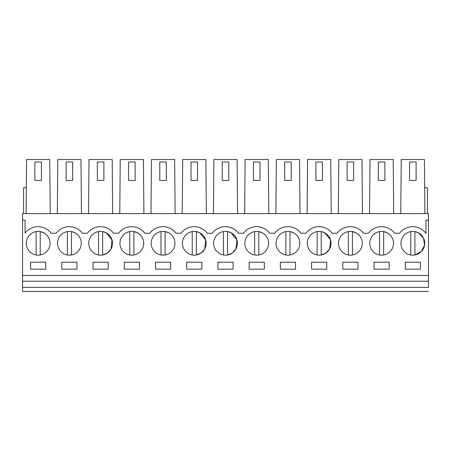 <?xml version="1.0" encoding="UTF-8"?>
<svg xmlns="http://www.w3.org/2000/svg" width="451" height="451" viewBox="0 0 451 451"><rect width="100%" height="100%" fill="white"/><g stroke="black" fill="none" stroke-linecap="round" stroke-linejoin="round"><path stroke-width="0.68" d="M428.45 291.47L22.55 291.47L22.55 281.227L428.45 281.227L428.45 287.372C428.45 292.66 428.45 292.66 428.45 287.372L22.55 287.372M22.55 220.173L25.047 220.173L25.047 233.077A16.388 16.388 0 0 1 51.155 233.235L56.155 233.235A16.388 16.388 0 0 1 82.381 233.235L87.381 233.235A16.388 16.388 0 0 1 113.601 233.235L118.602 233.235A16.388 16.388 0 0 1 144.827 233.235L149.828 233.235A16.388 16.388 0 0 1 176.048 233.235L181.048 233.235A16.388 16.388 0 0 1 207.274 233.235L212.269 233.235A16.388 16.388 0 0 1 238.494 233.235L243.495 233.235A16.388 16.388 0 0 1 269.721 233.235L274.715 233.235A16.388 16.388 0 0 1 300.941 233.235L305.941 233.235A16.388 16.388 0 0 1 332.167 233.235L337.162 233.235A16.388 16.388 0 0 1 363.388 233.235L368.388 233.235A16.388 16.388 0 0 1 394.608 233.235L399.609 233.235A16.388 16.388 0 0 1 425.953 233.392L425.953 220.173L428.45 220.173L428.45 213.616L22.55 213.616L22.55 281.227M428.45 220.173L428.45 281.227M22.55 275.488L428.45 275.488M45.743 269.179L45.743 262.211L30.583 262.211L30.583 269.179L45.743 269.179M63.687 253.71A11.884 11.884 0 0 0 79.81 248.98A11.884 11.884 0 0 0 75.08 232.857A11.884 11.884 0 0 0 58.957 237.587A11.884 11.884 0 0 0 63.687 253.71M76.963 269.179L76.963 262.211L61.804 262.211L61.804 269.179L76.963 269.179M94.913 253.71A11.884 11.884 0 0 0 111.036 248.98A11.884 11.884 0 0 0 106.306 232.857A11.884 11.884 0 0 0 90.177 237.587A11.884 11.884 0 0 0 94.913 253.71M93.03 269.179L108.189 269.179L108.189 262.211L93.03 262.211L93.03 269.179M168.753 232.857A11.884 11.884 0 0 0 152.624 237.587A11.884 11.884 0 0 0 157.36 253.71A11.884 11.884 0 0 0 173.483 248.98A11.884 11.884 0 0 0 168.753 232.857L165.1 231.577L165.1 254.99M139.41 262.211L124.251 262.211L124.251 269.179L139.41 269.179L139.41 262.211M188.58 253.71A11.884 11.884 0 0 0 204.703 248.98A11.884 11.884 0 0 0 199.973 232.857A11.884 11.884 0 0 0 183.85 237.587A11.884 11.884 0 0 0 188.58 253.71M280.364 269.179L295.529 269.179L295.529 262.211L280.364 262.211L280.364 269.179M249.144 269.179L264.303 269.179L264.303 262.211L249.144 262.211L249.144 269.179M374.037 269.179L389.196 269.179L389.196 262.211L374.037 262.211L374.037 269.179M170.636 269.179L170.636 262.211L155.471 262.211L155.471 269.179L170.636 269.179M329.619 248.935L330.56 239.915L324.867 232.857A11.884 11.884 0 0 0 308.743 237.587A11.884 11.884 0 0 0 313.473 253.71A11.884 11.884 0 0 0 329.596 248.98A11.884 11.884 0 0 0 324.867 232.857L321.219 231.577L321.219 254.99L326.073 252.955L329.574 249.025M126.133 253.71A11.884 11.884 0 0 0 142.257 248.98A11.884 11.884 0 0 0 137.527 232.857A11.884 11.884 0 0 0 121.404 237.587A11.884 11.884 0 0 0 126.133 253.71M235.946 248.952L236.893 239.921L231.2 232.857A11.884 11.884 0 0 0 215.071 237.587A11.884 11.884 0 0 0 219.8 253.71A11.884 11.884 0 0 0 235.929 248.98A11.884 11.884 0 0 0 231.2 232.857L227.546 231.577L227.546 254.99L232.412 252.949L235.912 249.014M201.856 262.211L186.697 262.211L186.697 269.179L201.856 269.179L201.856 262.211M357.97 262.211L342.811 262.211L342.811 269.179L357.97 269.179L357.97 262.211M344.694 253.71A11.884 11.884 0 0 0 360.823 248.98A11.884 11.884 0 0 0 356.087 232.857A11.884 11.884 0 0 0 339.964 237.587A11.884 11.884 0 0 0 344.694 253.71M311.59 262.211L311.59 269.179L326.75 269.179L326.75 262.211L311.59 262.211M217.918 269.179L233.082 269.179L233.082 262.211L217.918 262.211L217.918 269.179M375.92 253.71A11.884 11.884 0 0 0 392.043 248.98A11.884 11.884 0 0 0 387.313 232.857A11.884 11.884 0 0 0 371.19 237.587A11.884 11.884 0 0 0 375.92 253.71M262.42 232.857A11.884 11.884 0 0 0 246.297 237.587A11.884 11.884 0 0 0 251.027 253.71A11.884 11.884 0 0 0 267.15 248.98A11.884 11.884 0 0 0 262.42 232.857L258.773 231.577L258.773 254.99M420.417 269.179L420.417 262.211L405.257 262.211L405.257 269.179L420.417 269.179M407.14 253.71A11.884 11.884 0 0 0 423.269 248.98A11.884 11.884 0 0 0 418.534 232.857A11.884 11.884 0 0 0 402.41 237.587A11.884 11.884 0 0 0 407.14 253.71M43.86 232.857A11.884 11.884 0 0 0 27.731 237.587A11.884 11.884 0 0 0 32.466 253.71A11.884 11.884 0 0 0 48.59 248.98A11.884 11.884 0 0 0 43.86 232.857L40.212 231.577L40.212 254.99M282.247 253.71A11.884 11.884 0 0 0 298.376 248.98A11.884 11.884 0 0 0 293.64 232.857A11.884 11.884 0 0 0 277.517 237.587A11.884 11.884 0 0 0 282.247 253.71M82.381 233.235A16.388 16.388 0 0 0 56.155 233.235M113.601 233.235A16.388 16.388 0 0 0 87.381 233.235M144.827 233.235A16.388 16.388 0 0 0 118.602 233.235M176.048 233.235A16.388 16.388 0 0 0 149.828 233.235M207.274 233.235A16.388 16.388 0 0 0 181.048 233.235M238.494 233.235A16.388 16.388 0 0 0 212.269 233.235M269.721 233.235A16.388 16.388 0 0 0 243.495 233.235M300.941 233.235A16.388 16.388 0 0 0 274.715 233.235M332.167 233.235A16.388 16.388 0 0 0 305.941 233.235M363.388 233.235A16.388 16.388 0 0 0 337.162 233.235M394.608 233.235A16.388 16.388 0 0 0 368.388 233.235M393.684 213.616L393.21 159.53L370.017 159.53L369.549 213.616M362.463 213.616L361.99 159.53L338.797 159.53L338.323 213.616M331.237 213.616L330.763 159.53L307.571 159.53L307.103 213.616M300.016 213.616L299.543 159.53L276.35 159.53L275.877 213.616M268.79 213.616L268.317 159.53L245.13 159.53L244.656 213.616M237.57 213.616L237.096 159.53L213.904 159.53L213.43 213.616M206.344 213.616L205.87 159.53L182.683 159.53L182.21 213.616M175.123 213.616L174.65 159.53L151.457 159.53L150.984 213.616M143.897 213.616L143.429 159.53L120.237 159.53L119.763 213.616M112.677 213.616L112.203 159.53L89.01 159.53L88.537 213.616M81.451 213.616L80.983 159.53L57.79 159.53L57.316 213.616M50.23 213.616L49.757 159.53L26.564 159.53L26.096 213.616M26.321 187.712L23.576 187.712L23.576 213.616M424.904 213.616L424.436 159.53L401.243 159.53L400.77 213.616M424.679 187.712L427.424 187.712L427.424 213.616M111.059 248.941L112 239.915L106.306 232.857L102.659 231.577L102.659 254.99L107.513 252.949L111.014 249.02M204.731 248.929L205.667 239.915L199.973 232.857L196.326 231.577A11.884 11.884 0 0 0 192.227 231.577L192.227 254.99A11.884 11.884 0 0 0 196.326 254.99L201.18 252.955L204.681 249.031M414.886 254.984L421.285 251.641L424.56 245.214L423.517 238.077L418.534 232.857L414.886 231.577A11.884 11.884 0 0 0 410.788 231.577L410.788 254.99A11.884 11.884 0 0 0 414.886 254.99L414.886 231.577M378.338 180.428L384.895 180.428L384.895 161.988L378.338 161.988L378.338 180.428M347.112 180.428L353.669 180.428L353.669 161.988L347.112 161.988L347.112 180.428M315.892 180.428L322.448 180.428L322.448 161.988L315.892 161.988L315.892 180.428M284.666 180.428L291.222 180.428L291.222 161.988L284.666 161.988L284.666 180.428M253.445 180.428L260.001 180.428L260.001 161.988L253.445 161.988L253.445 180.428M222.225 180.428L228.775 180.428L228.775 161.988L222.225 161.988L222.225 180.428M190.999 180.428L197.555 180.428L197.555 161.988L190.999 161.988L190.999 180.428M159.778 180.428L166.334 180.428L166.334 161.988L159.778 161.988L159.778 180.428M128.552 180.428L135.108 180.428L135.108 161.988L128.552 161.988L128.552 180.428M97.331 180.428L103.888 180.428L103.888 161.988L97.331 161.988L97.331 180.428M66.105 180.428L72.662 180.428L72.662 161.988L66.105 161.988L66.105 180.428M34.885 180.428L41.441 180.428L41.441 161.988L34.885 161.988L34.885 180.428M409.559 180.428L416.115 180.428L416.115 161.988L409.559 161.988L409.559 180.428M36.114 231.577L36.114 254.99M75.08 232.857L71.433 231.577L71.433 254.99M67.334 231.577L67.334 254.99M98.56 231.577L98.56 254.99M137.527 232.857L133.879 231.577L133.879 254.99M129.781 231.577L129.781 254.99M161.007 231.577L161.007 254.99M196.326 254.99L196.326 231.577M223.454 231.577L223.454 254.99M254.674 231.577L254.674 254.99M293.64 232.857L289.993 231.577L289.993 254.99M285.9 231.577L285.9 254.99M317.121 231.577L317.121 254.99M356.087 232.857L352.44 231.577L352.44 254.99M348.341 231.577L348.341 254.99M387.313 232.857L383.666 231.577L383.666 254.99M379.567 231.577L379.567 254.99"/></g></svg>
